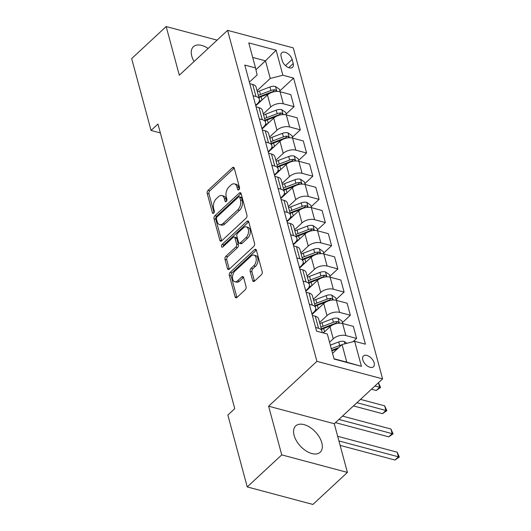 <?xml version="1.0" encoding="UTF-8"?>
<svg xmlns="http://www.w3.org/2000/svg" width="531" height="531" viewBox="0 0 531 531"><rect width="100%" height="100%" fill="white"/><g stroke="black" fill="none" stroke-linecap="round" stroke-linejoin="round"><path stroke-width="0.8" d="M238.904 189.733A1.58 0.956 -75.1 0 0 239.508 187.582L234.29 168.241A2.263 1.361 -75.1 0 0 233.514 167.318A2.263 1.361 -75.1 0 0 232.445 167.683L208.059 190.324A2.263 1.361 -75.1 0 0 207.196 193.403L212.413 212.739A1.58 0.956 -75.1 0 0 212.951 213.389A1.58 0.956 -75.1 0 0 213.708 213.137A1.58 0.956 -75.1 0 0 214.312 210.98L213.635 208.477A7.235 4.361 -75.1 0 1 216.396 198.627L218.433 196.742A7.235 4.361 -75.1 0 1 221.865 195.574A7.235 4.361 -75.1 0 1 224.334 198.541L225.011 201.043A1.58 0.956 -75.1 0 0 225.549 201.687A1.58 0.956 -75.1 0 0 226.306 201.435A1.58 0.956 -75.1 0 0 226.91 199.278L226.233 196.775A7.235 4.361 -75.1 0 1 228.994 186.925L231.031 185.04A7.235 4.361 -75.1 0 1 234.463 183.872A7.235 4.361 -75.1 0 1 236.932 186.839L237.609 189.341A1.58 0.956 -75.1 0 0 238.147 189.992A1.58 0.956 -75.1 0 0 238.904 189.733M321.793 442.768A17.968 10.341 47.1 0 0 309.958 427.329A17.968 10.341 47.1 0 0 295.727 425.908A17.968 10.341 47.1 0 0 294.108 435.38A17.968 10.341 47.1 0 0 305.942 450.819A17.968 10.341 47.1 0 0 320.173 452.239A17.968 10.341 47.1 0 0 321.793 442.768M208.125 48.46A17.968 10.341 47.1 0 0 193.41 46.721A17.968 10.341 47.1 0 0 191.791 56.186A17.968 10.341 47.1 0 0 194.054 61.523M374.143 362.859A7.368 4.241 47.1 0 0 369.291 356.527A7.368 4.241 47.1 0 0 363.45 355.943A7.368 4.241 47.1 0 0 362.786 359.826A7.368 4.241 47.1 0 0 367.644 366.164A7.368 4.241 47.1 0 0 373.479 366.748A7.368 4.241 47.1 0 0 374.143 362.859M252.656 280.58A2.263 1.361 -75.1 0 0 253.426 281.51A2.263 1.361 -75.1 0 0 254.502 281.145L261.345 274.792A2.263 1.361 -75.1 0 0 262.208 271.713L256.413 250.234A2.263 1.361 -75.1 0 0 255.643 249.311A2.263 1.361 -75.1 0 0 254.568 249.676L230.182 272.317A2.263 1.361 -75.1 0 0 229.319 275.397L235.114 296.875A2.263 1.361 -75.1 0 0 235.883 297.798A2.263 1.361 -75.1 0 0 236.959 297.433L245.222 289.76A2.263 1.361 -75.1 0 0 246.085 286.68L243.61 277.494A2.263 1.361 -75.1 0 0 242.833 276.565A2.263 1.361 -75.1 0 0 241.764 276.93L237.662 280.733A6.047 3.651 -75.1 0 1 234.788 281.709A6.047 3.651 -75.1 0 1 232.498 277.175A6.047 3.651 -75.1 0 1 235.034 270.996L251.09 256.088A6.047 3.651 -75.1 0 1 253.964 255.112A6.047 3.651 -75.1 0 1 256.254 259.652A6.047 3.651 -75.1 0 1 253.718 265.825L251.044 268.314A2.263 1.361 -75.1 0 0 250.174 271.387L252.656 280.58L254.429 281.058A2.263 1.361 -75.1 0 0 254.468 281.178M268.613 406.202L281.742 454.875L247.24 486.92L312.912 504.45L347.413 472.411L334.284 423.738L382.585 378.882L316.914 361.345L268.613 406.202L334.284 423.738M217.079 40.144L166.17 26.55L179.305 75.223L227.607 30.367L316.914 361.345M166.17 26.55L131.668 58.589L151.056 130.44L160.355 132.923M247.24 486.92L227.852 415.069L234.755 408.658L157.959 124.035L151.056 130.44M246.072 218.188A2.263 1.361 -75.1 0 0 246.935 215.108L241.14 193.629A2.263 1.361 -75.1 0 0 240.37 192.707A2.263 1.361 -75.1 0 0 239.295 193.072L214.909 215.712A2.263 1.361 -75.1 0 0 214.046 218.792L219.841 240.271A2.263 1.361 -75.1 0 0 220.611 241.193A2.263 1.361 -75.1 0 0 221.686 240.828L246.072 218.188M248.773 221.931L254.568 243.41A2.263 1.361 -75.1 0 1 253.705 246.49L229.326 269.131A2.263 1.361 -75.1 0 1 228.25 269.496A2.263 1.361 -75.1 0 1 227.48 268.573L224.998 259.38A2.263 1.361 -75.1 0 1 225.861 256.3L235.751 247.121A2.263 1.361 -75.1 0 0 236.614 244.041L234.967 237.941A2.263 1.361 -75.1 0 0 234.198 237.018A2.263 1.361 -75.1 0 0 233.122 237.384L222.828 246.942A1.58 0.956 -75.1 0 1 222.077 247.194A1.58 0.956 -75.1 0 1 221.473 246.012A1.58 0.956 -75.1 0 1 222.137 244.393L246.928 221.374A2.263 1.361 -75.1 0 1 248.004 221.009A2.263 1.361 -75.1 0 1 248.773 221.931M281.111 56.525L282.213 60.6A7.142 4.109 47.1 0 0 286.919 66.74A7.142 4.109 47.1 0 0 292.574 67.304A7.142 4.109 47.1 0 0 293.218 63.541L292.116 59.459A7.142 4.109 47.1 0 0 287.41 53.326A7.142 4.109 47.1 0 0 281.755 52.761A7.142 4.109 47.1 0 0 281.111 56.525M382.585 378.882L293.278 47.896L227.607 30.367M249.397 82.119L257.11 74.957L255.53 67.935L244.791 65.067L316.589 331.152L327.328 334.012L334.079 359.049L361.412 366.344L346.796 362.162L342.044 344.546L332.545 353.361M255.53 67.935L248.78 42.898L276.113 50.199L282.864 75.229L270.246 78.462L257.064 90.701M279.897 90.828L293.603 78.097L282.864 75.229M293.603 78.097L365.401 344.181L354.662 341.314L361.412 366.344M281.742 454.875L347.413 472.411M255.935 69.72L265.493 60.846L252.696 57.428M270.246 78.462L265.493 60.846L276.113 50.199M353.062 341.718L356.6 338.439L345.86 335.572A9.213 5.084 164.9 0 0 333.242 338.798L329.545 342.236M356.6 338.439L353.347 326.386L342.608 323.518A9.213 5.084 164.9 0 0 329.99 326.751L323.319 332.944M342.435 322.609L350.347 315.261L339.608 312.394A9.213 5.084 164.9 0 0 326.99 315.626L319.602 322.483M350.347 315.261L347.095 303.208L336.355 300.34A9.213 5.084 164.9 0 0 323.737 303.573L312.069 314.405M336.183 299.431L344.095 292.083L333.355 289.216A9.213 5.084 164.9 0 0 320.737 292.448L313.35 299.305M344.095 292.083L340.842 280.029L330.103 277.162A9.213 5.084 164.9 0 0 317.485 280.395L305.816 291.227M329.924 276.253L337.842 268.905L327.103 266.038A9.213 5.084 164.9 0 0 314.478 269.27L307.097 276.127M337.842 268.905L334.59 256.851L323.85 253.984A9.213 5.084 164.9 0 0 311.226 257.216L299.564 268.049M323.671 253.075L331.583 245.727L320.85 242.859A9.213 5.084 164.9 0 0 308.226 246.092L300.845 252.948M331.583 245.727L328.331 233.673L317.598 230.806A9.213 5.084 164.9 0 0 304.973 234.038L293.311 244.871M317.419 229.896L325.33 222.549L314.591 219.681A9.213 5.084 164.9 0 0 301.973 222.914L294.592 229.77M325.33 222.549L322.078 210.495L311.339 207.628A9.213 5.084 164.9 0 0 298.721 210.86L287.052 221.692M311.166 206.718L319.078 199.371L308.338 196.503A9.213 5.084 164.9 0 0 295.721 199.736L288.333 206.592M319.078 199.371L315.826 187.317L305.086 184.449A9.213 5.084 164.9 0 0 292.468 187.682L280.799 198.514M304.913 183.54L312.825 176.192L302.086 173.325A9.213 5.084 164.9 0 0 289.468 176.557L282.08 183.414M312.825 176.192L309.573 164.139L298.834 161.271A9.213 5.084 164.9 0 0 286.216 164.504L274.547 175.336M298.654 160.362L306.573 153.014L295.833 150.147A9.213 5.084 164.9 0 0 283.209 153.379L275.828 160.236M306.573 153.014L303.32 140.961L292.581 138.093A9.213 5.084 164.9 0 0 279.956 141.326L268.294 152.158M292.402 137.184L300.314 129.836L289.581 126.969A9.213 5.084 164.9 0 0 276.956 130.201L269.575 137.058M300.314 129.836L297.061 117.782L286.328 114.915A9.213 5.084 164.9 0 0 273.704 118.147L262.042 128.98M286.149 114.006L294.061 106.658L283.322 103.791A9.213 5.084 164.9 0 0 270.704 107.023L263.323 113.88M294.061 106.658L290.809 94.604L280.069 91.737A9.213 5.084 164.9 0 0 267.451 94.969L255.783 105.802M333.999 358.744L346.796 362.162M255.65 105.297L257.568 103.518A9.213 5.084 164.9 0 0 259.367 99.217A9.213 5.084 164.9 0 0 255.988 96.496L253.061 95.713M261.902 128.475L263.821 126.697A9.213 5.084 164.9 0 0 265.619 122.395A9.213 5.084 164.9 0 0 262.241 119.674L259.314 118.891M268.155 151.654L270.08 149.875A9.213 5.084 164.9 0 0 271.872 145.574A9.213 5.084 164.9 0 0 268.5 142.852L265.573 142.069M274.414 174.832L276.332 173.046A9.213 5.084 164.9 0 0 278.125 168.752A9.213 5.084 164.9 0 0 274.753 166.03L271.826 165.247M280.667 198.01L282.585 196.224A9.213 5.084 164.9 0 0 284.377 191.93A9.213 5.084 164.9 0 0 281.005 189.209L278.078 188.425M286.919 221.188L288.837 219.403A9.213 5.084 164.9 0 0 290.636 215.108A9.213 5.084 164.9 0 0 287.258 212.38L284.331 211.603M293.172 244.366L295.09 242.581A9.213 5.084 164.9 0 0 296.889 238.286A9.213 5.084 164.9 0 0 293.51 235.558L290.583 234.782M299.424 267.544L301.349 265.759A9.213 5.084 164.9 0 0 303.141 261.464A9.213 5.084 164.9 0 0 299.769 258.736L296.842 257.96M305.683 290.722L307.602 288.937A9.213 5.084 164.9 0 0 309.394 284.643A9.213 5.084 164.9 0 0 306.022 281.915L303.095 281.138M311.936 313.901L313.854 312.115A9.213 5.084 164.9 0 0 315.653 307.821A9.213 5.084 164.9 0 0 312.274 305.093L309.347 304.316M259.367 99.217L256.115 87.17A9.213 5.084 164.9 0 0 252.736 84.442L249.809 83.659M265.619 122.395L262.367 110.348A9.213 5.084 164.9 0 0 258.989 107.62L256.068 106.837M271.872 145.574L268.62 133.527A9.213 5.084 164.9 0 0 265.248 130.799L262.321 130.015M278.125 168.752L274.872 156.705A9.213 5.084 164.9 0 0 271.5 153.977L268.573 153.194M284.377 191.93L281.131 179.876A9.213 5.084 164.9 0 0 277.753 177.155L274.826 176.372M290.636 215.108L287.384 203.054A9.213 5.084 164.9 0 0 284.005 200.333L281.078 199.55M296.889 238.286L293.636 226.233A9.213 5.084 164.9 0 0 290.258 223.511L287.337 222.728M303.141 261.464L299.889 249.411A9.213 5.084 164.9 0 0 296.517 246.689L293.59 245.906M309.394 284.643L306.141 272.589A9.213 5.084 164.9 0 0 302.77 269.867L299.842 269.084M315.653 307.821L312.401 295.767A9.213 5.084 164.9 0 0 309.022 293.039L306.095 292.262M321.899 332.565A9.213 5.084 164.9 0 0 321.905 330.999L318.653 318.945A9.213 5.084 164.9 0 0 315.275 316.217L312.347 315.441M321.905 330.999A9.213 5.084 164.9 0 0 318.527 328.271L315.6 327.494M342.044 344.546L354.662 341.314M239.242 189.295L238.711 187.31A7.235 4.361 -75.1 0 0 236.242 184.35L234.463 183.872M221.865 195.574L223.644 196.045A7.235 4.361 -75.1 0 1 226.113 199.012L226.644 200.99M234.251 168.121A2.263 1.361 -75.1 0 0 234.217 168.154L209.831 190.795A2.263 1.361 -75.1 0 0 208.968 193.875L214.046 212.692M241.101 193.51A2.263 1.361 -75.1 0 0 241.067 193.543L216.688 216.19A2.263 1.361 -75.1 0 0 215.818 219.263L221.619 240.742A2.263 1.361 -75.1 0 0 221.653 240.862M239.78 197.393A1.58 0.956 -75.1 0 0 239.242 196.749A1.58 0.956 -75.1 0 0 238.492 197.001L217.086 216.88A1.58 0.956 -75.1 0 0 216.482 219.031L217.192 221.673A7.235 4.361 -75.1 0 0 219.661 224.64A7.235 4.361 -75.1 0 0 223.1 223.471L237.729 209.884A7.235 4.361 -75.1 0 0 240.497 200.034L239.78 197.393L241.559 197.871A1.58 0.956 -75.1 0 0 241.021 197.22L239.242 196.749M219.661 224.64L221.44 225.111A7.235 4.361 -75.1 0 0 224.879 223.943L223.1 223.471M241.559 197.871L242.269 200.506A7.235 4.361 -75.1 0 1 239.508 210.356L224.879 223.943M234.198 237.018L235.97 237.49A2.263 1.361 -75.1 0 1 236.746 238.419L238.386 244.512A2.263 1.361 -75.1 0 1 237.523 247.592L227.633 256.778A2.263 1.361 -75.1 0 0 226.77 259.851L229.253 269.044A2.263 1.361 -75.1 0 0 229.286 269.164M248.74 221.812A2.263 1.361 -75.1 0 0 248.707 221.845L223.916 244.864A1.58 0.956 -75.1 0 0 223.252 246.55M246.012 237.589A6.047 3.651 -75.1 0 0 248.548 231.416A6.047 3.651 -75.1 0 0 246.258 226.876A6.047 3.651 -75.1 0 0 243.384 227.852L237.729 233.102A2.263 1.361 -75.1 0 0 236.866 236.182L238.512 242.275A2.263 1.361 -75.1 0 0 239.282 243.205A2.263 1.361 -75.1 0 0 240.357 242.84L246.012 237.589L247.785 238.061A6.047 3.651 -75.1 0 0 250.327 231.888A6.047 3.651 -75.1 0 0 248.03 227.348L246.258 226.876M239.282 243.205L241.054 243.676A2.263 1.361 -75.1 0 0 242.129 243.317L240.357 242.84M247.785 238.061L242.129 243.317M253.964 255.112L255.736 255.59A6.047 3.651 -75.1 0 1 258.026 260.124A6.047 3.651 -75.1 0 1 255.491 266.303L252.816 268.786A2.263 1.361 -75.1 0 0 251.953 271.865L254.429 281.058M234.788 281.709L236.567 282.18A6.047 3.651 -75.1 0 0 239.441 281.211L237.662 280.733M243.57 277.374A2.263 1.361 -75.1 0 0 243.537 277.401L239.441 281.211M256.373 250.114A2.263 1.361 -75.1 0 0 256.34 250.147L231.961 272.795A2.263 1.361 -75.1 0 0 231.091 275.868L236.892 297.347A2.263 1.361 -75.1 0 0 236.926 297.466M280.149 91.757L279.479 89.281L275.43 86.48A6.106 3.372 164.9 0 0 269.934 86.984L259.54 90.954A17.623 9.724 164.9 0 0 257.382 91.876M261.617 100.392A17.623 9.724 164.9 0 0 259.082 101.54M276.439 91.425L275.861 90.217L274.879 89.805A6.106 3.372 164.9 0 0 270.883 90.509L260.489 94.478A17.623 9.724 164.9 0 0 258.331 95.394M258.789 97.093A14.629 8.071 -15.1 0 1 261.431 95.905L271.832 91.943A3.106 1.719 -15.1 0 1 272.894 91.651L274.879 89.805M258.936 97.624A17.623 9.724 -15.1 0 1 261.086 96.702L269.443 93.516M286.401 114.935L285.731 112.459L281.682 109.658A6.106 3.372 164.9 0 0 276.186 110.163L265.792 114.132A17.623 9.724 164.9 0 0 263.635 115.048M267.87 123.57A17.623 9.724 164.9 0 0 265.334 124.719M282.691 114.603L282.114 113.395L281.131 112.984A6.106 3.372 164.9 0 0 277.136 113.687L266.741 117.656A17.623 9.724 164.9 0 0 264.584 118.572M265.042 120.271A14.629 8.071 -15.1 0 1 267.684 119.083L278.085 115.121A3.106 1.719 -15.1 0 1 279.147 114.829L281.131 112.984M265.188 120.796A17.623 9.724 -15.1 0 1 267.339 119.88L275.695 116.694M292.654 138.113L291.984 135.637L287.935 132.836A6.106 3.372 164.9 0 0 282.439 133.341L272.045 137.31A17.623 9.724 164.9 0 0 269.887 138.226M274.122 146.748A17.623 9.724 164.9 0 0 271.587 147.897M288.944 137.781L288.366 136.573L287.384 136.162A6.106 3.372 164.9 0 0 283.395 136.865L272.994 140.834A17.623 9.724 164.9 0 0 270.843 141.75M271.301 143.45A14.629 8.071 -15.1 0 1 273.943 142.262L284.337 138.292A3.106 1.719 -15.1 0 1 285.399 138.007L287.384 136.162M271.441 143.974A17.623 9.724 -15.1 0 1 273.598 143.058L281.948 139.872M298.907 161.291L298.243 158.815L294.187 156.014A6.106 3.372 164.9 0 0 288.698 156.519L278.297 160.488A17.623 9.724 164.9 0 0 276.147 161.404M280.375 169.927A17.623 9.724 164.9 0 0 277.846 171.075M295.196 160.959L294.625 159.751L293.636 159.34A6.106 3.372 164.9 0 0 289.647 160.043L279.246 164.013A17.623 9.724 164.9 0 0 277.096 164.929M277.554 166.628A14.629 8.071 -15.1 0 1 280.195 165.44L290.59 161.47A3.106 1.719 -15.1 0 1 291.652 161.185L293.636 159.34M277.693 167.152A17.623 9.724 -15.1 0 1 279.85 166.236L288.207 163.05M305.159 184.469L304.495 181.994L300.44 179.193A6.106 3.372 164.9 0 0 294.951 179.697L284.55 183.666A17.623 9.724 164.9 0 0 282.399 184.582M286.634 193.105A17.623 9.724 164.9 0 0 284.098 194.253M301.449 184.138L300.878 182.929L299.896 182.518A6.106 3.372 164.9 0 0 295.9 183.222L285.505 187.191A17.623 9.724 164.9 0 0 283.348 188.107M283.806 189.806A14.629 8.071 -15.1 0 1 286.448 188.618L296.842 184.649A3.106 1.719 -15.1 0 1 297.904 184.363L299.896 182.518M283.946 190.33A17.623 9.724 -15.1 0 1 286.103 189.414L294.459 186.228M311.418 207.648L310.748 205.172L306.699 202.371A6.106 3.372 164.9 0 0 301.203 202.875L290.809 206.844A17.623 9.724 164.9 0 0 288.652 207.76M292.886 216.276A17.623 9.724 164.9 0 0 290.351 217.431M307.708 207.316L307.13 206.108L306.148 205.696A6.106 3.372 164.9 0 0 302.152 206.4L291.758 210.369A17.623 9.724 164.9 0 0 289.601 211.285M290.059 212.984A14.629 8.071 -15.1 0 1 292.7 211.796L303.101 207.827A3.106 1.719 -15.1 0 1 304.163 207.541L306.148 205.696M290.205 213.508A17.623 9.724 -15.1 0 1 292.355 212.592L300.712 209.406M317.671 230.826L317 228.35L312.951 225.549A6.106 3.372 164.9 0 0 307.456 226.053L297.061 230.023A17.623 9.724 164.9 0 0 294.904 230.939M299.139 239.454A17.623 9.724 164.9 0 0 296.603 240.609M313.96 230.494L313.383 229.286L312.401 228.874A6.106 3.372 164.9 0 0 308.405 229.578L298.01 233.547A17.623 9.724 164.9 0 0 295.853 234.463M296.311 236.162A14.629 8.071 -15.1 0 1 298.953 234.974L309.354 231.005A3.106 1.719 -15.1 0 1 310.416 230.72L312.401 228.874M296.457 236.687A17.623 9.724 -15.1 0 1 298.608 235.771L306.964 232.585M323.923 254.004L323.253 251.528L319.204 248.727A6.106 3.372 164.9 0 0 313.708 249.231L303.314 253.201A17.623 9.724 164.9 0 0 301.157 254.117M305.391 262.633A17.623 9.724 164.9 0 0 302.862 263.788M320.213 253.672L319.635 252.464L318.653 252.052A6.106 3.372 164.9 0 0 314.664 252.756L304.263 256.725A17.623 9.724 164.9 0 0 302.112 257.641M302.57 259.34A14.629 8.071 -15.1 0 1 305.212 258.152L315.606 254.183A3.106 1.719 -15.1 0 1 316.668 253.898L318.653 252.052M302.71 259.865A17.623 9.724 -15.1 0 1 304.867 258.949L313.217 255.763M330.176 277.182L329.512 274.706L325.457 271.905A6.106 3.372 164.9 0 0 319.967 272.41L309.566 276.379A17.623 9.724 164.9 0 0 307.416 277.295M311.644 285.811A17.623 9.724 164.9 0 0 309.115 286.966M326.465 276.85L325.895 275.642L324.906 275.231A6.106 3.372 164.9 0 0 320.916 275.934L310.516 279.903A17.623 9.724 164.9 0 0 308.365 280.819M308.823 282.519A14.629 8.071 -15.1 0 1 311.465 281.33L321.859 277.361A3.106 1.719 -15.1 0 1 322.921 277.076L324.906 275.231M308.962 283.043A17.623 9.724 -15.1 0 1 311.12 282.127L319.476 278.934M374.899 386.017L379.672 387.291L378.437 382.732L380.568 387.484L376.22 390.497L371.448 389.223M376.22 390.497L379.672 387.291L380.568 387.484M336.428 300.36L335.765 297.884L331.716 295.083A6.106 3.372 164.9 0 0 326.22 295.588L315.819 299.557A17.623 9.724 164.9 0 0 313.668 300.473M317.903 308.989A17.623 9.724 164.9 0 0 315.368 310.144M332.718 300.028L332.147 298.82L331.165 298.409A6.106 3.372 164.9 0 0 327.169 299.112L316.775 303.075A17.623 9.724 164.9 0 0 314.617 303.998M315.075 305.697A14.629 8.071 -15.1 0 1 317.717 304.509L328.112 300.539A3.106 1.719 -15.1 0 1 329.174 300.254L331.165 298.409M315.215 306.221A17.623 9.724 -15.1 0 1 317.372 305.305L325.729 302.112M356.905 402.724L385.924 410.47L384.676 405.837L360.503 399.385M384.676 405.837L386.82 410.662L382.473 413.676L353.454 405.93M382.473 413.676L385.924 410.47L386.82 410.662M342.687 323.538L342.017 321.063L337.968 318.261A6.106 3.372 164.9 0 0 332.472 318.766L322.078 322.735A17.623 9.724 164.9 0 0 319.921 323.651M324.156 332.167A17.623 9.724 164.9 0 0 322.715 332.784M338.977 323.206L338.4 321.998L337.417 321.587A6.106 3.372 164.9 0 0 333.422 322.29L323.027 326.253A17.623 9.724 164.9 0 0 320.87 327.176M321.328 328.875A14.629 8.071 -15.1 0 1 323.97 327.687L334.371 323.718A3.106 1.719 -15.1 0 1 335.433 323.432L337.417 321.587M321.474 329.399A17.623 9.724 -15.1 0 1 323.625 328.483L331.981 325.291M338.917 419.43L392.177 433.648L390.929 429.015L342.515 416.092M390.929 429.015L393.073 433.834L388.725 436.854L335.466 422.636M388.725 436.854L392.177 433.648L393.073 433.834M346.909 343.298L344.221 341.44A6.106 3.372 164.9 0 0 338.725 341.944L330.328 345.15M341.632 344.924A6.106 3.372 164.9 0 0 339.674 345.469L331.284 348.668M331.716 350.294L338.732 347.619M331.882 350.898L337.517 348.748M338.924 440.942L398.429 456.826L397.181 452.193L337.676 436.303M397.181 452.193L399.332 457.012L394.984 460.032L340.125 445.39M394.984 460.032L398.429 456.826L399.332 457.012M333.242 338.798L329.99 326.751M326.99 315.626L323.737 303.573M320.737 292.448L317.485 280.395M314.478 269.27L311.226 257.216M308.226 246.092L304.973 234.038M301.973 222.914L298.721 210.86M295.721 199.736L292.468 187.682M289.468 176.557L286.216 164.504M283.209 153.379L279.956 141.326M276.956 130.201L273.704 118.147M270.704 107.023L267.451 94.969M255.988 96.496L252.736 84.442M283.322 103.791L280.069 91.737M289.581 126.969L286.328 114.915M262.241 119.674L258.989 107.62M295.833 150.147L292.581 138.093M268.5 142.852L265.248 130.799M302.086 173.325L298.834 161.271M274.753 166.03L271.5 153.977M308.338 196.503L305.086 184.449M281.005 189.209L277.753 177.155M314.591 219.681L311.339 207.628M287.258 212.38L284.005 200.333M320.85 242.859L317.598 230.806M293.51 235.558L290.258 223.511M327.103 266.038L323.85 253.984M299.769 258.736L296.517 246.689M333.355 289.216L330.103 277.162M306.022 281.915L302.77 269.867M339.608 312.394L336.355 300.34M312.274 305.093L309.022 293.039M345.86 335.572L342.608 323.518M318.527 328.271L315.275 316.217M285.472 65.632L292.116 59.459M288.771 67.669L293.218 63.541M238.711 187.31L236.932 186.839M226.345 201.395L225.011 201.043M226.113 199.012L224.334 198.541M213.747 213.097L212.413 212.739M208.968 193.875L207.196 193.403M209.831 190.795L208.059 190.324M234.217 168.154L232.445 167.683M238.943 189.7L237.609 189.341M221.619 240.742L219.841 240.271M215.818 219.263L214.046 218.792M216.688 216.19L214.909 215.712M241.067 193.543L239.295 193.072M239.508 210.356L237.729 209.884M242.269 200.506L240.497 200.034M229.253 269.044L227.48 268.573M226.77 259.851L224.998 259.38M227.633 256.778L225.861 256.3M237.523 247.592L235.751 247.121M238.386 244.512L236.614 244.041M236.746 238.419L234.967 237.941M223.916 244.864L222.137 244.393M248.707 221.845L246.928 221.374M251.953 271.865L250.174 271.387M252.816 268.786L251.044 268.314M255.491 266.303L253.718 265.825M243.537 277.401L241.764 276.93M236.892 297.347L235.114 296.875M231.091 275.868L229.319 275.397M231.961 272.795L230.182 272.317M256.34 250.147L254.568 249.676M276.837 91.405L275.529 86.553M260.489 94.478L259.54 90.954M261.989 100.04L261.086 96.702M270.883 90.509L269.934 86.984M283.096 114.583L281.782 109.731M266.741 117.656L265.792 114.132M268.241 123.219L267.339 119.88M277.136 113.687L276.186 110.163M289.349 137.761L288.034 132.909M272.994 140.834L272.045 137.31M274.494 146.397L273.598 143.058M283.395 136.865L282.439 133.341M295.601 160.939L294.293 156.087M279.246 164.013L278.297 160.488M280.753 169.575L279.85 166.236M289.647 160.043L288.698 156.519M301.854 184.118L300.546 179.259M285.505 187.191L284.55 183.666M287.005 192.753L286.103 189.414M295.9 183.222L294.951 179.697M308.106 207.296L306.799 202.437M291.758 210.369L290.809 206.844M293.258 215.931L292.355 212.592M302.152 206.4L301.203 202.875M314.365 230.474L313.051 225.615M298.01 233.547L297.061 230.023M299.511 239.109L298.608 235.771M308.405 229.578L307.456 226.053M320.618 253.652L319.304 248.793M304.263 256.725L303.314 253.201M305.763 262.287L304.867 258.949M314.664 252.756L313.708 249.231M326.87 276.83L325.563 271.972M310.516 279.903L309.566 276.379M312.022 285.466L311.12 282.127M320.916 275.934L319.967 272.41M333.123 300.008L331.815 295.15M316.775 303.075L315.819 299.557M318.275 308.644L317.372 305.305M327.169 299.112L326.22 295.588M339.375 323.187L338.068 318.328M323.027 326.253L322.078 322.735M324.527 331.822L323.625 328.483M333.422 322.29L332.472 318.766M344.944 343.803L344.32 341.506M339.674 345.469L338.725 341.944"/></g></svg>
